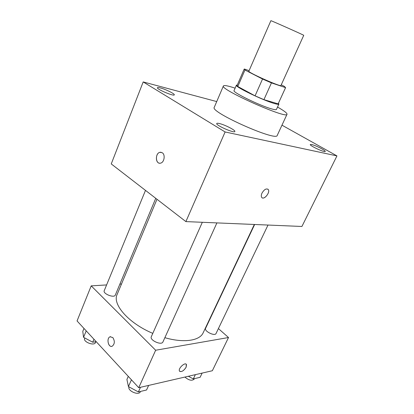 <?xml version="1.0" encoding="UTF-8"?>
<svg xmlns="http://www.w3.org/2000/svg" width="414" height="414" viewBox="0 0 414 414"><rect width="100%" height="100%" fill="white"/><g stroke="black" fill="none" stroke-linecap="round" stroke-linejoin="round"><path stroke-width="0.62" d="M303.736 35.325C304.839 35.511 270.011 20.001 270.885 20.7L248.855 71.192C247.267 72.202 281.272 87.338 280.956 85.481L303.736 35.325M249.093 70.649L244.384 69.024L244.964 70.007L262.538 79.033L271.449 82.898L285.562 87.639L284.428 86.422L281.261 84.808M271.449 82.898L263.925 99.65L278.151 103.867L285.562 87.639M285.613 87.582L278.151 103.867M263.925 99.65L255.071 95.846L262.538 79.033M244.177 69.133L237.087 85.475L237.796 86.516L255.071 95.846M237.31 84.968L236.404 85.18C234.36 86.505 262.73 100.266 274.316 103.495C277.142 104.318 278.663 104.519 278.891 104.095L278.446 103.283M278.891 104.095L276.449 109.446C276.205 109.901 274.663 109.741 271.832 108.949C260.209 105.875 231.954 92.068 234.065 90.573L236.404 85.18M237.796 86.516L244.964 70.007M277.535 107.06C284.066 110.755 287.228 113.157 287.021 114.269C287.321 119.511 219.306 89.227 223.4 85.946C224.088 85.046 227.99 85.786 235.105 88.166M287.021 114.269L277.245 135.383C276.899 141.945 209.613 111.987 214.255 107.34L223.4 85.946M160.311 87.908C165.522 89.217 175.018 93.921 174.299 94.853C174.134 96.622 156.342 89.113 157.413 87.716C157.594 87.39 158.562 87.452 160.311 87.908M311.639 144.522C315.494 145.304 326.004 150.644 325.233 151.446C325.016 152.869 309.294 145.568 310.303 144.522L311.639 144.522M219.223 123.501C224.569 124.614 235.768 130.327 234.847 131.492C234.531 133.567 215.44 125.163 216.739 123.517C216.92 123.175 217.748 123.175 219.223 123.501M216.724 101.57L143.192 81.931L225.112 131.968L336.949 155.902L281.97 125.183M225.112 131.968L185.881 221.599L111.247 163.928L143.192 81.931M185.881 221.599L301.92 226.474L336.949 155.902M261.979 193.131C261.203 194.885 261.089 196.267 261.643 197.271C263.516 200.676 270.497 192.619 268.308 189.596C266.419 188.122 264.308 189.302 261.979 193.131M262.103 197.752C264.598 199.724 270.28 192.246 268.308 189.591L267.842 189.115M162.283 152.756C165.533 154.727 164.275 162.454 160.606 163.132C155.54 164.658 154.862 153.268 159.949 152.3L162.283 152.756M159.509 163.194C155.126 162.868 155.524 153.087 159.954 152.3L161.062 152.254M254.331 224.476L203.181 332.773C199.791 340.701 183.951 343.242 164.87 337.684M152.792 333.368C128.495 323.174 112.153 304.243 117.121 294.457L156.978 199.269M216.905 222.903L162.935 341.943C161.589 345.726 149.376 340.194 151.312 336.68L202.327 222.287M268.013 225.05L216.056 333.482C214.897 336.598 203.916 331.164 205.603 328.312L254.651 224.486M155.747 198.311L115.309 295.068C114.28 298.359 102.641 293.759 104.235 290.685L145.49 190.388M106.605 284.93L91.209 285.862L155.648 350.239L228.512 337.524L218.401 328.581M121.488 284.025L119.884 284.123M91.209 285.862L77.051 320.948L138.737 387.695L155.648 350.239M138.737 387.695L212.346 370.737L228.512 337.524M186.259 364.268L186.16 367.135C183.614 371.016 181.373 372.315 179.453 371.037C177.937 368.403 185.317 361.655 186.481 364.584L186.165 367.14C183.935 370.675 181.772 372.082 179.676 371.348M112.81 337.55C114.978 341.074 114.792 343.956 112.246 346.202C108.406 348.091 106.134 338.191 110.062 336.789L112.81 337.55M111.728 346.352C108.013 347.17 106.445 338.041 110.067 336.789L110.595 336.639M83.985 328.457L82.784 331.391L83.556 337.327L92.72 342.212L96.224 341.7M83.556 337.327L86.205 330.858M92.72 342.212L93.957 339.242M95.794 341.762L95.468 342.554C94.242 346.285 82.857 341.876 84.632 338.352L84.782 337.979M188.334 376.269L193.322 378.913L200.107 377.304L202.141 373.086M193.322 378.913L195.361 374.649M194.409 378.655L194.171 379.152C191.873 381.051 188.789 380.352 184.913 377.056M128.273 376.378L126.912 379.452L128.423 386.578L138.379 391.939L146.546 390.004L148.642 385.413M128.423 386.578L131.445 379.809M138.379 391.939L140.481 387.297M140.501 391.437L140.362 391.747C138.866 395.867 127.398 390.961 128.951 386.862"/></g></svg>
